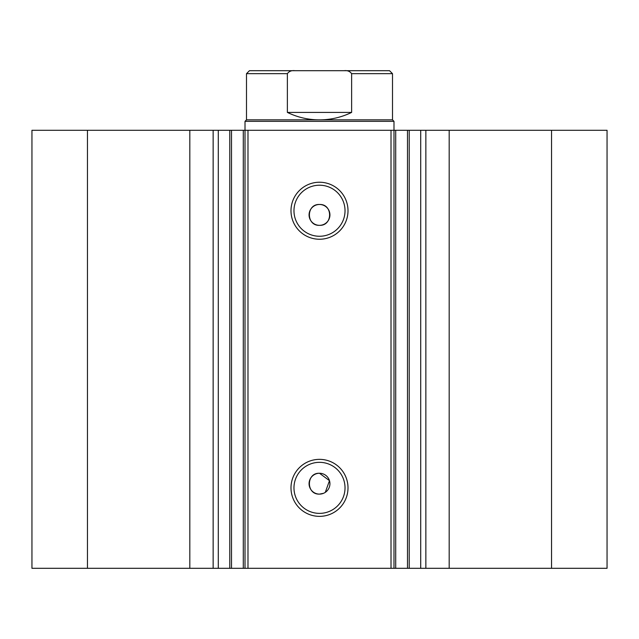 <?xml version="1.0" encoding="UTF-8"?>
<svg xmlns="http://www.w3.org/2000/svg" width="639" height="639" viewBox="0 0 639 639"><rect width="100%" height="100%" fill="white"/><g stroke="black" fill="none" stroke-linecap="round" stroke-linejoin="round"><path stroke-width="0.96" d="M246.494 119.852L392.506 119.852L393.991 121.346L245.009 121.346L246.494 119.852L246.494 73.669L249.474 70.689L294.883 70.689C291.6 70.29 289.092 71.288 287.374 73.669L246.494 73.669M392.506 119.852L392.506 73.669L351.626 73.669L351.626 112.408C341.49 117.336 330.778 119.82 319.5 119.852C308.222 119.82 297.51 117.336 287.374 112.408L287.374 73.669M351.626 73.669C349.9 71.288 347.4 70.29 344.117 70.689L294.883 70.689M351.626 112.408L287.374 112.408M344.117 70.689L389.526 70.689L392.506 73.669M391.012 568.311L391.012 130.284L409.216 130.284L409.216 568.311L243.283 568.311L243.283 130.284L231.502 130.284L231.502 568.311L243.283 568.311M409.216 130.284L420.71 130.284L420.71 568.311L409.216 568.311M231.502 130.284L189.815 130.284L189.815 568.311L231.502 568.311M319.5 239.242A28.507 28.507 0 0 1 290.993 210.734A28.507 28.507 0 0 1 319.5 182.235A28.507 28.507 0 0 1 348.007 210.734A28.507 28.507 0 0 1 319.5 239.242M319.5 185.214A25.528 25.528 0 0 0 293.972 210.734A25.528 25.528 0 0 0 319.5 236.262A25.528 25.528 0 0 0 345.028 210.734A25.528 25.528 0 0 0 319.5 185.214M319.5 516.36A28.507 28.507 0 0 1 290.993 487.861A28.507 28.507 0 0 1 319.5 459.353A28.507 28.507 0 0 1 348.007 487.861A28.507 28.507 0 0 1 319.5 516.36M319.5 462.332A25.528 25.528 0 0 0 293.972 487.861A25.528 25.528 0 0 0 319.5 513.381A25.528 25.528 0 0 0 345.028 487.861A25.528 25.528 0 0 0 319.5 462.332M325.291 492.357L329.484 480.664L319.5 473.259A10.432 10.432 0 0 0 309.068 483.683A10.432 10.432 0 0 0 319.5 494.115L323.494 493.324M319.5 473.259C306.065 472.604 306.025 494.746 319.5 494.115A10.432 10.432 0 0 0 329.932 483.683A10.432 10.432 0 0 0 319.5 473.259M319.5 204.48A10.432 10.432 0 0 0 309.068 214.912A10.432 10.432 0 0 0 319.5 225.335C332.951 225.982 332.959 203.841 319.5 204.48C306.065 203.833 306.025 225.966 319.5 225.335A10.432 10.432 0 0 0 329.932 214.912A10.432 10.432 0 0 0 319.5 204.48M189.815 568.311L31.95 568.311L31.95 130.284L189.815 130.284M420.71 130.284L607.05 130.284L607.05 568.311L420.71 568.311M243.283 130.284L247.988 130.284L247.988 568.311M391.012 130.284L247.988 130.284M87.463 568.311L87.463 130.284M551.537 130.284L551.537 568.311M393.991 121.346L393.991 568.311M245.009 568.311L245.009 121.346M218.29 130.284L218.29 568.311M449.185 130.284L449.185 568.311M213.138 130.284L213.138 568.311M407.498 568.311L407.498 130.284M395.717 130.284L395.717 568.311M425.862 130.284L425.862 568.311M229.784 130.284L229.784 568.311"/></g></svg>
